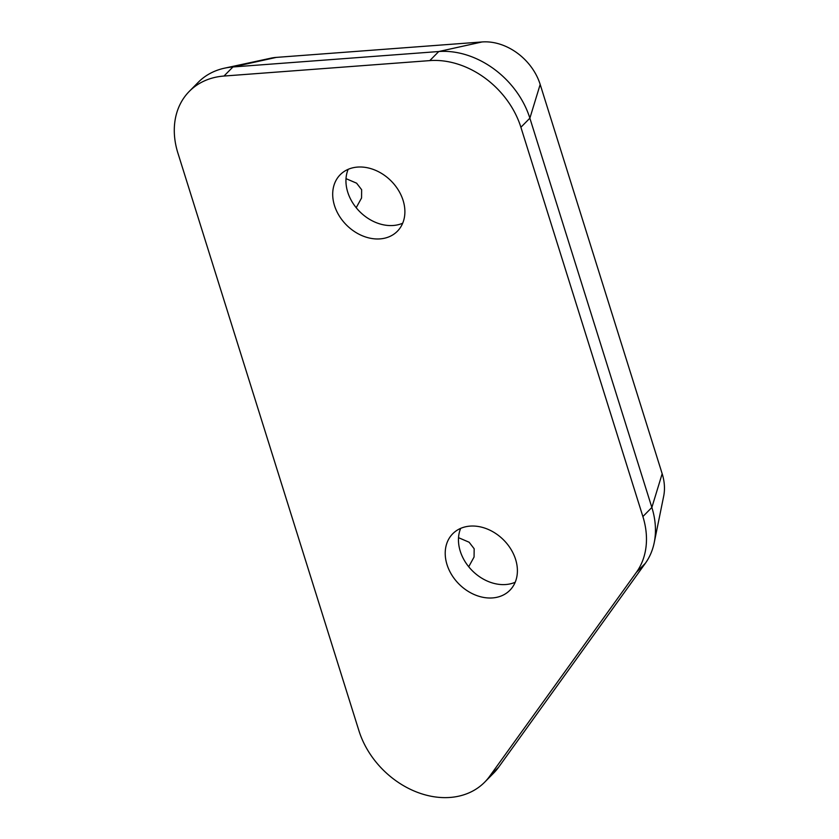 <?xml version="1.0" encoding="UTF-8"?>
<svg xmlns="http://www.w3.org/2000/svg" width="839" height="839" viewBox="0 0 839 839"><rect width="100%" height="100%" fill="white"/><g stroke="black" fill="none" stroke-linecap="round" stroke-linejoin="round"><path stroke-width="1.26" d="M520.893 127.266A80.376 62.726 -135.3 0 0 429.788 60.607L223.982 76.045A80.376 62.726 -135.3 0 0 189.31 91.357A80.376 62.726 -135.3 0 0 177.878 153.002L358.945 730.779A80.376 62.726 -135.3 0 0 415.326 791.502A80.376 62.726 -135.3 0 0 484.722 782.126A80.376 62.726 -135.3 0 0 489.651 776.285L636.392 572.345A80.376 62.726 -135.3 0 0 642.884 516.551L520.893 127.266L529.87 118.184L651.861 507.469A80.376 62.726 44.7 0 1 654.221 542.676A80.376 62.726 44.7 0 1 645.369 563.263L498.628 767.203A80.376 62.726 44.7 0 1 493.689 773.055L484.722 782.126M515.607 559.445A40.188 31.368 44.7 0 1 509.892 590.268A40.188 31.368 44.7 0 1 475.199 594.956A40.188 31.368 44.7 0 1 447.009 564.595A40.188 31.368 44.7 0 1 452.724 533.772A40.188 31.368 44.7 0 1 487.417 529.084A40.188 31.368 44.7 0 1 515.607 559.445M403.098 200.416A40.188 31.368 44.7 0 1 397.382 231.239A40.188 31.368 44.7 0 1 362.689 235.916A40.188 31.368 44.7 0 1 334.488 205.555A40.188 31.368 44.7 0 1 340.204 174.732A40.188 31.368 44.7 0 1 374.897 170.055A40.188 31.368 44.7 0 1 403.098 200.416M189.31 91.357L198.277 82.274A80.376 62.726 44.7 0 1 224.548 68.169A80.376 62.726 44.7 0 1 232.948 66.963L438.766 51.525A80.376 62.726 44.7 0 1 529.87 118.184L540.18 84.445L662.17 473.731A51.242 39.989 44.7 0 1 663.68 496.174L654.221 542.676M224.548 68.169L270.934 58.164A51.242 39.989 44.7 0 1 276.293 57.398L482.1 41.95A51.242 39.989 44.7 0 1 540.18 84.445M515.198 582.266A40.188 31.368 44.7 0 1 460.254 551.192A40.188 31.368 44.7 0 1 460.663 528.381M402.678 223.226A40.188 31.368 44.7 0 1 347.734 192.152A40.188 31.368 44.7 0 1 348.154 169.342M356.197 207.705L361.557 197.983L361.64 189.708L356.606 183.185L346.014 178.644M468.718 566.745L474.066 557.023L474.161 548.748L469.116 542.225L458.524 537.684M482.1 41.95L438.766 51.525L429.788 60.607M276.293 57.398L232.948 66.963L223.982 76.045M498.628 767.203L489.651 776.285M645.369 563.263L636.392 572.345M662.17 473.731L651.861 507.469L642.884 516.551"/></g></svg>
